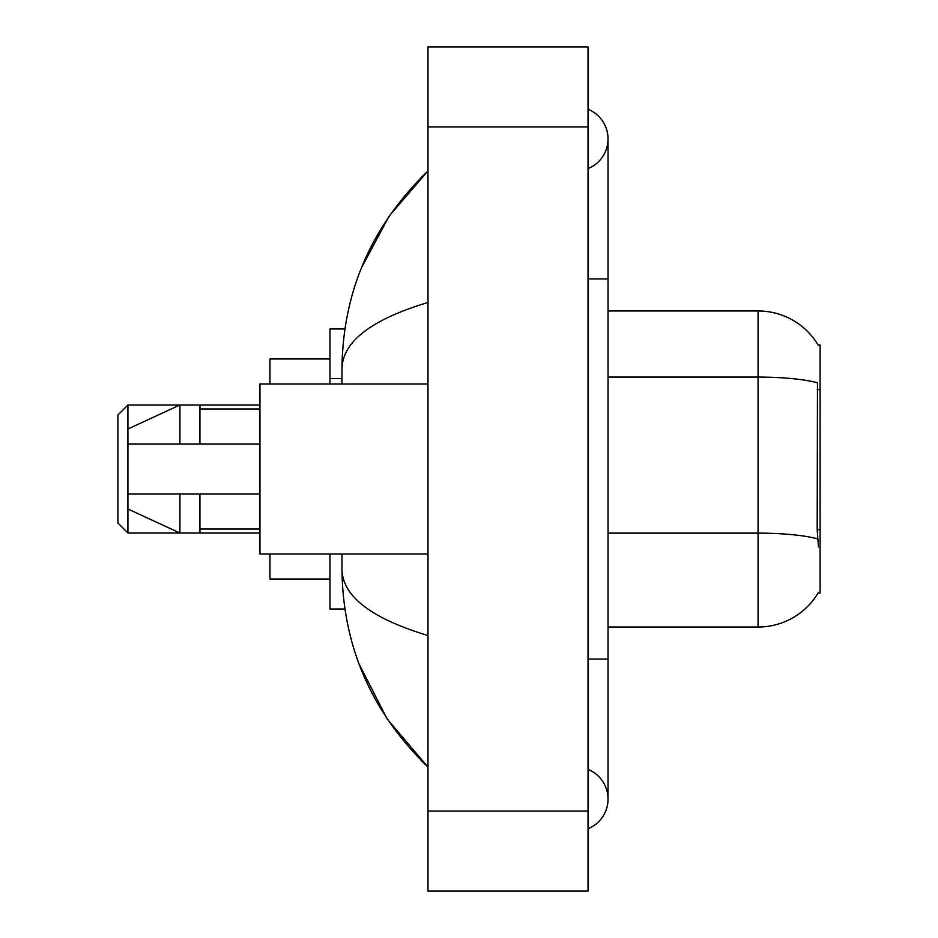 <?xml version="1.0" encoding="UTF-8"?>
<svg xmlns="http://www.w3.org/2000/svg" width="938" height="938" viewBox="0 0 938 938"><rect width="100%" height="100%" fill="white"/><g stroke="black" fill="none" stroke-linecap="round" stroke-linejoin="round"><path stroke-width="1.41" d="M608.035 627.041L758.068 627.041A70.022 70.022 0 0 0 818.464 592.429L818.112 593.027L820.082 593.027L820.082 344.973L818.264 345.219A70.022 70.022 0 0 0 758.068 310.959A70.022 70.022 0 0 1 818.112 344.973A70.022 70.022 0 0 0 758.068 310.959L608.035 310.959M344.891 328.968L329.965 328.968L329.965 383.982M344.891 609.032L329.965 609.032L329.965 554.018M588.032 828.746A32.009 32.009 0 0 0 588.032 769.406A32.009 32.009 0 0 1 588.032 828.746A32.009 32.009 0 0 0 608.035 799.082A32.009 32.009 0 0 1 588.032 828.746M588.032 109.254A32.009 32.009 0 0 1 588.032 168.594A32.009 32.009 0 0 0 588.032 109.254A32.009 32.009 0 0 1 608.035 138.918A32.009 32.009 0 0 0 588.032 109.254M427.986 302.458C371.413 319.518 342.733 341.549 341.971 368.575L341.971 383.982M341.971 554.018L341.971 569.425C342.605 596.357 371.284 618.4 427.986 635.542M427.986 891.1L588.032 891.1L588.032 46.9L427.986 46.9L427.986 891.1M341.971 368.575C342.827 291.648 371.495 225.765 427.986 170.927L389.164 216.045L361.447 267.869M359.019 663.881L387.242 719.106L427.986 767.073C371.495 712.235 342.827 646.352 341.971 569.425M818.464 547.018L817.186 529.642L817.467 382.81A70.022 12.159 180 0 0 758.068 377.088L758.068 310.959A70.022 70.022 0 0 1 818.264 345.219M427.986 383.982L259.955 383.982L259.955 554.018L427.986 554.018M179.932 443.991L127.92 443.991L127.92 428.994L179.932 404.981L179.932 443.991L259.955 443.991M127.92 404.981L127.92 533.019L117.918 523.017L117.918 414.983L127.92 404.981L199.935 404.981L199.935 443.991M259.955 494.009L199.935 494.009L199.935 533.019L259.955 533.019M199.935 494.009L127.92 494.009L127.92 509.006L179.932 533.019L199.935 533.019M179.932 494.009L179.932 533.019L127.92 533.019M127.92 494.009L141.157 494.009M269.956 554.018L269.956 579.027L329.965 579.027M329.965 358.973L269.956 358.973L269.956 383.982M820.082 389.61L817.186 389.61M820.082 529.642L817.186 529.642M341.971 378.565L329.965 378.565M588.032 659.051L608.035 659.051L608.035 138.918M588.032 278.949L608.035 278.949M427.986 811.077L588.032 811.077M427.986 126.923L588.032 126.923M758.068 627.041L758.068 377.088L608.035 377.088M817.69 538.904A70.022 12.159 180 0 0 758.068 533.124L608.035 533.124M608.035 659.051L608.035 799.082M427.986 170.927L421.033 177.645M427.986 767.073L421.033 760.355M199.935 408.991L259.955 408.991M199.935 529.009L259.955 529.009M199.935 404.981L259.955 404.981"/></g></svg>
